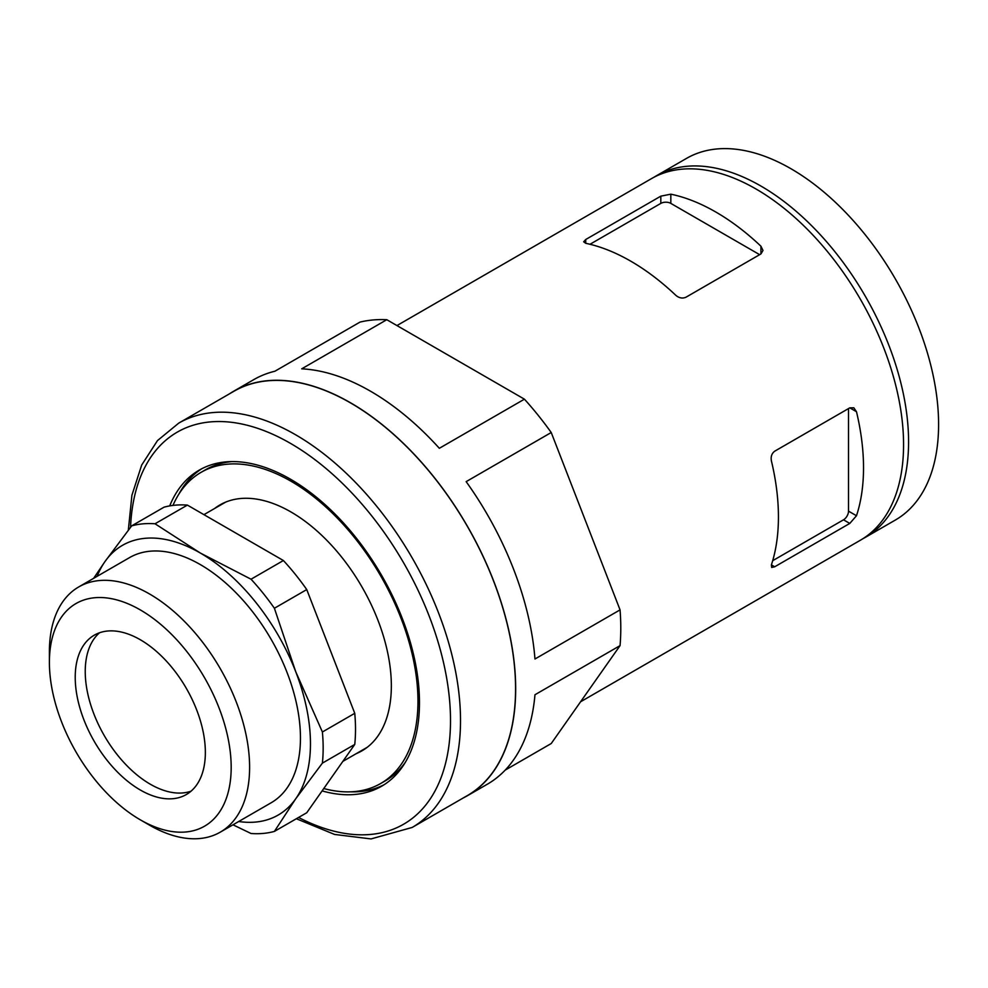 <?xml version="1.0" encoding="UTF-8"?>
<svg xmlns="http://www.w3.org/2000/svg" width="988" height="988" viewBox="0 0 988 988"><rect width="100%" height="100%" fill="white"/><g stroke="black" fill="none" stroke-linecap="round" stroke-linejoin="round"><path stroke-width="1.48" d="M760.921 246.197L762.995 250.458L760.921 253.941L760.921 246.197A208.814 120.561 60 0 0 670.827 194.179L660.824 196.155L585.748 239.491L583.673 241.788L585.748 243.307L585.748 239.491M585.748 243.307A208.814 120.561 -120 0 1 675.829 295.326C679.065 298.043 682.399 298.697 685.845 297.289L760.921 253.941M356.236 753.646A141.988 81.979 -120 0 0 391.347 685.857A141.988 81.979 -120 0 0 290.941 511.957A141.988 81.979 -120 0 0 214.68 508.45M172.962 505.411A179.643 103.715 60 0 1 201.12 472.313A179.643 103.715 60 0 1 380.763 576.029A179.643 103.715 60 0 1 380.763 783.459A179.643 103.715 60 0 1 323.755 788.535M201.12 472.313L205.628 469.708A179.643 103.715 60 0 1 231.748 461.606M405.352 762.291A179.643 103.715 60 0 1 385.271 780.866L380.763 783.459M178.828 494.198A182.471 105.358 60 0 1 201.737 468.757M384.147 784.694A182.471 105.358 60 0 1 350.666 791.82M169.714 505.905A182.471 105.358 60 0 1 199.206 470.14A182.471 105.358 60 0 1 381.689 575.498A182.471 105.358 60 0 1 381.677 786.201A182.471 105.358 60 0 1 322.1 790.894M654.044 177.21A208.814 120.561 60 0 1 656.514 175.716L686.549 158.376A208.814 120.561 60 0 1 895.35 278.937A208.814 120.561 60 0 1 895.35 520.046L865.327 537.386A208.814 120.561 60 0 1 862.796 538.769M656.514 175.716A208.814 120.561 60 0 1 865.327 296.264A208.814 120.561 60 0 1 865.327 537.386M396.954 325.571L651.512 178.606A208.814 120.561 60 0 1 860.326 299.154A208.814 120.561 60 0 1 860.313 540.275L580.586 701.776M229.722 393.681A233.576 134.862 60 0 1 233.711 391.211A233.576 134.862 60 0 1 467.299 526.073A233.576 134.862 60 0 1 467.299 795.785A233.576 134.862 60 0 1 463.162 798.008M178.729 423.123L233.786 391.334A233.44 134.776 60 0 1 467.225 526.11A233.44 134.776 60 0 1 467.225 795.661L412.169 827.45A233.44 134.776 60 0 0 412.169 557.899A233.44 134.776 60 0 0 178.729 423.123L157.463 440.611L141.692 465.039L131.91 495.26L128.329 530.148M505.201 770.109L551.23 743.532L620.056 645.621L534.965 694.749A233.576 134.862 60 0 1 487.319 784.225L467.299 795.785M233.711 391.211L253.731 379.651A233.576 134.862 60 0 1 274.899 371.229L359.99 322.1A233.576 134.862 60 0 1 386.79 319.704L301.711 368.833A233.576 134.862 60 0 1 439.339 448.293L524.43 399.177A233.576 134.862 60 0 1 551.23 432.522L466.151 481.638A233.576 134.862 60 0 1 534.965 659.008L620.056 609.88A233.576 134.862 60 0 1 620.056 645.621M620.056 609.88L551.23 432.522M524.43 399.177L386.79 319.704M759.649 254.669L670.827 203.392A7.077 4.088 0 0 0 660.824 203.392L590.009 244.271M856.485 411.724L853.83 407.797L849.779 407.846L856.485 411.724A208.814 120.561 -120 0 1 856.485 515.748L849.779 523.43L774.703 566.779L771.677 567.433L771.393 564.877L774.703 566.779M771.393 564.877A208.814 120.561 60 0 0 771.393 460.84C770.652 456.691 771.752 453.467 774.703 451.195L849.779 407.846M848.507 408.575L848.507 511.142A7.077 4.088 -60 0 1 843.505 519.812L772.69 560.69M283.395 560.529L251.038 579.215L200.354 553.045L155.03 523.776L187.387 505.103L283.395 560.529A169.874 98.084 60 0 1 306.749 589.577L354.754 713.311A169.874 98.084 60 0 1 354.754 744.446L306.749 812.741L274.392 831.414L295.708 798.81L322.397 763.119L354.754 744.446M187.387 505.103A169.874 98.084 60 0 0 164.033 507.177L131.676 525.863L104.987 561.555L93.613 578.351M232.995 824.807L251.038 833.502A169.874 98.084 60 0 0 274.392 831.414M251.038 579.215A169.874 98.084 60 0 1 274.392 608.262L306.749 589.577M97.133 576.313A155.721 89.908 60 0 1 104.987 561.555A155.721 89.908 60 0 1 200.354 553.045A155.721 89.908 60 0 1 295.708 671.667L274.392 608.262M131.676 525.863A169.874 98.084 60 0 1 155.03 523.776M322.397 763.119A169.874 98.084 60 0 0 322.397 731.985L295.708 671.667A155.721 89.908 60 0 1 295.708 798.81A155.721 89.908 60 0 1 238.701 821.51M49.4 662.392L49.4 651.759A141.568 81.732 60 0 1 78.719 586.946L129.576 557.59A141.568 81.732 60 0 1 271.132 639.322A141.568 81.732 60 0 1 271.132 802.787L220.287 832.143A141.568 81.732 60 0 1 149.497 825.141A141.568 81.732 60 0 1 149.497 825.128L140.296 819.818A128.539 74.211 60 0 1 49.4 662.392A128.539 74.211 60 0 1 140.296 609.905A128.539 74.211 60 0 1 231.18 767.343A128.539 74.211 60 0 1 140.296 819.818L149.497 825.141M191.03 791.19A92.02 53.13 60 0 1 150.3 784.213A92.02 53.13 60 0 1 91.637 707.704A92.02 53.13 60 0 1 99.566 632.752M140.296 789.992A92.02 53.13 60 0 1 80.176 708.915A92.02 53.13 60 0 1 94.28 635.173A92.02 53.13 60 0 1 186.3 688.303A92.02 53.13 60 0 1 186.3 794.55A92.02 53.13 60 0 1 140.296 789.992M322.397 731.985L354.754 713.311M78.719 586.946A141.568 81.732 60 0 1 220.287 668.678A141.568 81.732 60 0 1 220.287 832.143M130.552 527.296A226.363 130.688 60 0 1 292.683 444.662A226.363 130.688 60 0 1 450.479 717.165A226.363 130.688 60 0 1 298.574 817.459M670.827 203.392L670.827 194.179M660.824 203.392L660.824 196.155M848.507 511.142L856.485 515.748M843.505 519.812L849.779 523.43M296.351 818.731L334.574 834.44L371.043 838.923L412.169 827.45M225.647 502.114L203.936 514.649M367.215 747.311L342.836 761.39"/></g></svg>
